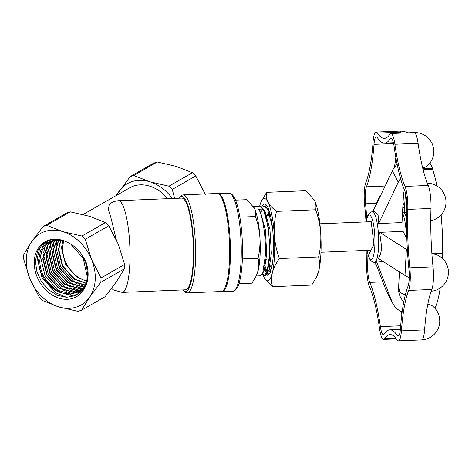 <?xml version="1.0" encoding="UTF-8"?>
<svg xmlns="http://www.w3.org/2000/svg" width="472" height="472" viewBox="0 0 472 472"><rect width="100%" height="100%" fill="white"/><g stroke="black" fill="none" stroke-linecap="round" stroke-linejoin="round"><path stroke-width="0.71" d="M183 289.908A47.471 9.912 -92.4 0 0 183.437 290.374A47.471 9.912 -92.4 0 0 193.485 262.993A47.471 9.912 -92.4 0 0 190.11 213.733A47.471 9.912 -92.4 0 0 179.631 197.703A47.471 9.912 -92.4 0 0 179.23 198.21M179.631 197.703L181.047 196.098A49.053 10.242 87.6 0 1 183.183 194.877A49.053 10.242 87.6 0 1 195.361 263.565A49.053 10.242 87.6 0 1 187.207 292.9A49.053 10.242 87.6 0 1 184.977 291.861L183.437 290.374M183.183 194.877L217.203 193.485A49.053 10.242 87.6 0 1 229.374 262.166A49.053 10.242 87.6 0 1 221.226 291.507L187.207 292.9M26.302 258.756A41.141 32.037 -119.8 0 0 29.931 278.987A41.141 32.037 -119.8 0 0 58.782 306.906A41.141 32.037 -119.8 0 0 89.609 297.177A41.141 32.037 -119.8 0 0 91.58 259.523A41.141 32.037 -119.8 0 0 62.729 231.605A41.141 32.037 -119.8 0 0 31.907 241.339A41.141 32.037 -119.8 0 0 26.302 258.756M23.694 256.585L23.6 258.756L29.931 278.987L39.441 297.401L42.787 300.64L58.782 306.906L77.957 311.355L81.532 310.228L89.609 297.177L100.86 282.303L101.091 277.937L91.58 259.523L85.249 239.292L81.904 236.053L62.729 231.605L46.734 225.333L43.159 226.466L31.907 241.339L23.83 254.39L23.694 256.585M43.159 226.466L66.688 212.978L70.263 211.851L89.438 216.3L105.433 222.572L108.778 225.805L118.289 244.219L124.62 264.456L124.39 268.816L116.313 281.873L105.061 296.746L81.532 310.228M116.265 239.587L110.749 217.043L108.395 209.769L109.197 204.541C109.634 204.181 112.147 201.343 118.378 200.706A45.89 9.582 87.6 0 1 129.77 264.957A45.89 9.582 87.6 0 1 122.142 292.404L185.531 289.802A45.89 9.582 -92.4 0 0 193.16 262.355A45.89 9.582 -92.4 0 0 181.767 198.104L118.378 200.706M83.668 289.631A31.648 24.644 60.2 0 1 53.076 295.525A31.648 24.644 60.2 0 1 34.255 261.181A31.648 24.644 60.2 0 1 61.684 240.118A31.648 24.644 60.2 0 1 64.817 241.204C74.263 244.838 81.343 251.83 86.069 262.178C89.444 272.792 88.642 281.937 83.668 289.631L86.405 283.011L87.332 277.076L83.19 258.243L70.481 243.888M62.381 240.325L53.33 240.018L45.648 243.688L40.45 250.809L38.556 260.355C38.132 273.713 48.628 289.029 61.372 292.852A28.479 22.178 -119.8 0 1 46.297 280.462C41.872 274.037 39.713 267.258 39.807 260.119L41.76 250.939L46.811 244.048L54.221 240.401L62.947 240.508M81.514 254.178L86.394 264.703L87.698 275.801M86.612 282.197L82.287 290.38L75.284 295.643L66.528 297.319L57.153 295.212L48.368 289.619L41.282 281.282L36.786 271.3L35.418 260.957L37.648 250.815L43.383 243.316L51.725 239.552L61.46 240.059M80.258 290.805L73.585 292.422L58.534 288.109L46.793 275.182L42.728 258.65L47.772 244.897L51.979 241.457L54.144 240.419M56.634 239.658L58.08 239.398M52.162 241.357L48.132 244.691L43.088 258.444L47.153 274.975L58.894 287.896L73.951 292.209L80.429 290.681M86.872 280.952A28.479 22.178 60.2 0 1 62.746 247.18A28.479 22.178 60.2 0 1 63.867 240.832M86.807 281.288L77.284 277.365L65.543 264.438L61.478 247.906L62.847 240.484M86.211 283.43L74.163 279.153L62.416 266.226L58.351 249.7L60.628 240.112M60.876 240.142L58.717 249.487L62.782 266.019L74.523 278.946L86.287 283.2M85.397 285.289L71.036 280.946L59.295 268.019L55.23 251.487L58.581 239.977M58.811 239.982L55.59 251.281L59.655 267.813L71.396 280.734L85.52 285.082M84.258 286.929L82.966 287.047L67.909 282.734L56.168 269.807L52.103 253.281L56.711 240.036M56.923 240.018L52.463 253.069L56.528 269.6L68.275 282.527L83.326 286.84L84.4 286.746M83.019 288.386L79.839 288.84L64.782 284.527L53.041 271.601L48.976 255.069L54.02 241.316L55.059 240.242M55.236 240.213L54.386 241.109L49.342 254.862L53.407 271.394L65.148 284.315L80.199 288.628L83.172 288.227M81.685 289.678L76.712 290.628L61.661 286.315L49.914 273.394L45.849 256.862L50.899 243.109L53.596 240.649M53.784 240.567L51.259 242.897L46.215 256.65L50.28 273.182L62.021 286.109L77.078 290.422L81.845 289.537M83.296 289.076L80.446 290.717M80.618 290.599L81.862 289.991M172.315 198.494A41.141 32.037 -119.8 0 0 149.736 181.749A41.141 32.037 -119.8 0 0 118.915 191.484A41.141 32.037 -119.8 0 0 116.708 195.249M83.048 214.536L129.67 187.827A36.391 28.338 60.2 0 1 167.743 198.682M205.296 194.37L195.786 175.956L172.256 189.437L174.622 198.399M172.256 189.437L168.911 186.198L192.44 172.717L176.445 166.451L157.27 162.002L133.741 175.484L149.736 181.749L168.911 186.198M85.644 284.882L83.196 288.197L78.741 291.779L70.464 294.209L61.372 292.852M46.297 280.462L55.773 289.69L70.824 294.003L79.101 291.572L83.562 287.991L85.078 286.103M133.741 175.484L130.166 176.611L153.695 163.129L157.27 162.002M116.189 195.55L130.166 176.611M192.44 172.717L195.786 175.956M70.263 211.851L46.734 225.333M81.904 236.053L105.433 222.572M108.778 225.805L85.249 239.292M101.091 277.937L124.62 264.456M124.39 268.816L100.86 282.303M40.09 246.697L37.264 258.202L41.973 277.589L55.666 292.758L66.499 297.319M44.746 242.325L41.908 248.001M40.492 254.75L40.391 256.408L45.094 275.796L58.794 290.964L61.513 292.563M63.342 293.46L74.216 296.08M47.737 240.726L46.327 243.151M45.294 245.493L43.654 252.603M43.518 254.502L48.221 274.008L61.92 289.177L64.634 290.77M66.469 291.672L72.906 293.767M73.272 293.838L77.809 294.298M50.268 239.87L49.501 241.257M48.893 242.543L48.132 244.508M48.026 244.815L46.775 250.809M46.645 252.709L51.348 272.214L65.047 287.383L67.761 288.982M69.596 289.879L76.033 291.979M76.399 292.05L77.756 292.268M77.809 292.274L80.222 292.487M52.657 239.404L52.233 240.277M51.873 241.092L51.643 241.658M51.631 241.682L51.253 242.714M51.153 243.021L49.902 249.021M49.772 250.921L54.475 270.426L68.169 285.595L70.888 287.188M72.723 288.091L79.154 290.186M79.52 290.256L80.73 290.457M80.936 290.486L82.081 290.616M55.023 239.233L54.799 239.788M54.593 240.325L54.38 240.927M54.28 241.233L53.029 247.228M52.894 249.127L57.596 268.633L71.296 283.802L74.01 285.401M75.844 286.297L82.281 288.398M83.037 288.539L83.603 288.628M57.224 240L56.156 245.44M56.02 247.34L60.723 266.845L74.423 282.008L77.137 283.607M78.971 284.51L84.624 286.433M221.197 291.507A49.053 10.242 -92.4 0 0 222.041 291.637A49.053 10.242 -92.4 0 0 230.188 262.296A49.053 10.242 -92.4 0 0 218.04 193.608L228.837 193.166A49.053 10.242 -92.4 0 1 241.015 261.848A49.053 10.242 -92.4 0 1 232.861 291.189C232.613 291.242 235.316 291.796 237.994 286.244C240.23 280.893 241.658 272.58 242.266 261.299C243.068 242.059 241.735 224.642 238.277 209.043C235.959 199.272 233.144 194.01 229.829 193.26L228.837 193.166M262.697 273.424L264.863 275.601M256.207 275.978L260.473 275.801L262.697 273.43L265.411 255.016C266.019 238.212 262.969 216.241 258.709 209.243L262.845 209.072C267.105 216.07 270.155 238.047 269.547 254.845L266.833 273.264L264.615 275.636L265.111 275.613L267.335 273.241L270.049 254.827L268.538 228.236L263.287 208.954L259.936 206.146L253.311 206.417M264.615 275.636L262.467 273.913M270.71 271.4L269.117 266.149M266.002 271.418L264.957 268.22M269.258 212.907L268.698 215.285M268.196 215.309L268.975 212.146M269.193 211.415L269.288 211.12M264.963 211.875L264.833 212.311M266.692 207.049L267.305 206.406M270.043 213.722L267.925 208.766L264.574 205.951L264.078 205.975L267.488 208.884L272.674 228.064L274.191 254.656M262.054 207.237L264.078 205.975M265.187 259.647A18.986 3.965 -92.4 0 0 266.397 259.364M265.494 266.019A25.317 5.286 87.6 0 1 264.615 265.4M238.95 283.69L251.93 283.153L256.184 276.037L258.154 270.586C259.11 266.344 259.063 262.243 258.025 258.272C259.635 251.375 260.261 244.378 259.901 237.274C259.37 230.165 257.877 223.256 255.417 216.542C256.036 213.727 255.641 210.878 254.243 207.981L246.714 199.685L235.516 200.146M255.417 216.542L239.906 217.179M258.025 258.272L242.372 258.916M256.184 276.037L256.691 274.958A36.391 7.599 87.6 0 0 258.154 270.586A36.391 7.599 -92.4 0 0 259.901 237.274A36.391 7.599 -92.4 0 0 254.243 207.981A36.391 7.599 -92.4 0 0 253.918 207.391A36.391 7.599 -92.4 0 0 253.871 207.314M268.592 212.158L267.429 215.338M269.241 269.117L270.733 271.312M264.603 269.305L265.058 270.185L267.388 271.783M268.019 271.335L268.993 269.742L271.359 253.269L269.943 229.48L265.24 212.329L263.287 208.954M263.382 271.524L264.355 269.931L266.721 253.458L265.305 229.675L260.603 212.518L258.709 209.243M262.845 209.072L260.603 212.518M268.397 227.268L268.987 228.371M259.665 206.158A41.141 8.59 87.6 0 1 261.222 201.597A41.141 8.59 87.6 0 1 267.937 202.01A41.141 8.59 87.6 0 1 274.332 235.121A41.141 8.59 87.6 0 1 274.492 256.16A41.141 8.59 87.6 0 1 272.362 272.775A41.141 8.59 87.6 0 1 264.355 277.978A41.141 8.59 87.6 0 1 263.99 277.312A41.141 8.59 87.6 0 1 262.662 274.214M276.45 211.385C274.633 219.185 273.925 227.097 274.332 235.121C274.934 243.163 276.622 250.974 279.4 258.562L318.6 256.957C320.423 249.157 321.125 241.245 320.718 233.215C320.122 225.179 318.429 217.368 315.656 209.774C316.352 206.6 315.904 203.373 314.322 200.104L305.809 190.723L266.609 192.334C265.919 195.555 266.361 198.777 267.937 202.01C269.73 205.267 272.568 208.394 276.45 211.385L315.656 209.774M261.759 206.942A35.601 7.434 87.6 0 1 266.125 204.842A35.601 7.434 87.6 0 1 273.341 253.936A35.601 7.434 87.6 0 1 271.866 266.674L270.397 272.285L268.456 274.84A35.601 7.434 87.6 0 1 266.344 274.905M264.951 205.975L266.922 205.81M268.456 274.84L266.468 274.757M266.173 274.498L265.081 273.034M269.193 215.267L269.559 213.786M271.465 268.609L270.509 265.889M268.261 270.48A32.438 6.773 -92.4 0 0 269.182 271.488L268.291 270.368M265.335 266.757L266.916 271.86M267.476 272.904L269.801 273.412M270.491 272.025L269.182 271.488M279.4 258.562C275.972 263.252 273.63 267.984 272.362 272.775C271.282 277.565 271.329 282.203 272.503 286.687L311.709 285.082L316.517 277.034L318.748 270.869C319.827 266.078 319.774 261.441 318.6 256.957M261.222 201.597L266.609 192.334M272.503 286.687L264.355 277.978M313.904 199.343A41.141 8.59 87.6 0 1 313.957 199.432A41.141 8.59 87.6 0 1 314.322 200.104A41.141 8.59 87.6 0 1 320.718 233.215A41.141 8.59 87.6 0 1 318.748 270.869A41.141 8.59 87.6 0 1 317.096 275.813L316.517 277.034M366.892 250.378A94.878 19.818 87.6 0 1 366.673 263.541A19.051 3.977 -92.4 0 0 369.452 286.545A94.878 19.818 87.6 0 1 379.565 328.701A19.051 3.977 -92.4 0 0 383.606 339.427A19.051 3.977 -92.4 0 0 384.686 338.619A94.878 19.818 87.6 0 1 390.073 334.601A94.878 19.818 87.6 0 1 396.952 339.834A19.051 3.977 -92.4 0 0 398.333 340.884L421.526 339.934A19.051 3.977 -92.4 0 0 422.894 338.613A18.986 3.965 -92.4 0 0 424.641 329.362A94.878 19.818 87.6 0 1 431.833 289.472A19.051 3.977 -92.4 0 0 433.373 279.943A18.986 3.965 -92.4 0 0 432.96 266.261A94.878 19.818 87.6 0 1 430.983 208.459A19.051 3.977 -92.4 0 0 430.405 195.255A18.986 3.965 -92.4 0 0 428.074 185.16A94.878 19.818 87.6 0 1 418.086 143.299A19.051 3.977 -92.4 0 0 415.738 134.154A18.986 3.965 -92.4 0 0 414.044 132.561A18.986 3.965 -92.4 0 0 413.909 132.579M427.88 303.909L431.939 305.596A18.986 18.986 0 0 1 421.702 339.905M434.913 308.281A79.119 16.526 -92.4 0 0 440.223 287.955M383.264 261.588L374.355 262.343A25.317 5.286 87.6 0 0 378.562 247.198A25.317 5.286 87.6 0 0 372.278 211.751L374.491 211.662L378.066 214.807L378.632 223.545L398.256 182.257A22.154 19.765 -27.3 0 1 400.533 178.487M409.253 277.548A22.154 8.868 3 0 1 404.994 275.477L378.308 258.42C380.249 255.588 381.358 251.806 381.63 247.074L379.677 232.354L403.076 231.392L406.858 238.714M422.894 338.613A19.051 3.977 -92.4 0 0 424.605 329.904A94.878 19.818 87.6 0 1 424.641 329.362M433.373 279.943A19.051 3.977 -92.4 0 0 433.019 266.857A94.878 19.818 87.6 0 1 432.96 266.261M430.405 195.255A19.051 3.977 -92.4 0 0 428.198 185.455A94.878 19.818 87.6 0 1 428.074 185.16M415.738 134.154A19.051 3.977 -92.4 0 0 414.05 132.573L390.857 133.523A19.051 3.977 -92.4 0 0 389.772 134.331A94.878 19.818 87.6 0 1 384.385 138.349A94.878 19.818 87.6 0 1 377.512 133.122A19.051 3.977 -92.4 0 0 376.131 132.066A19.051 3.977 -92.4 0 0 373.051 142.096A94.878 19.818 87.6 0 1 365.818 182.528A19.051 3.977 87.6 0 0 364.632 205.143A94.878 19.818 87.6 0 1 366.007 221.905M403.029 203.066L404.616 205.951L402.716 209.043M442.689 258.733L442.695 253.069A79.119 16.526 -92.4 0 0 441.096 214.86M422.823 168.598L432.629 168.191L432.564 169.377L423.113 169.767M432.629 168.191L429.951 163.011M404.474 190.039A22.154 19.765 152.7 0 0 403.43 195.402L402.008 222.583L378.632 223.545M398.622 287.2A72.788 15.204 -92.4 0 0 399.973 292.162M403.796 301.803A22.154 19.765 -27.3 0 1 400.539 297.36A22.154 19.765 -27.3 0 1 398.574 288.085L399.424 271.919M376.621 261.86L391.996 301.714A22.154 19.765 152.7 0 0 392.787 303.461A22.154 19.765 152.7 0 0 402.15 311.957M375.299 262.302L386.096 290.292A22.154 19.765 152.7 0 0 386.881 292.038L392.787 303.461M405.306 294.929A22.154 19.765 -27.3 0 1 398.657 291.1M368.968 250.29L369.364 253.558L373.93 244.354L371.081 220.79M431.945 253.505L442.695 253.069M436.96 186.003A79.119 16.526 -92.4 0 0 432.564 169.377M372.921 211.727L392.356 170.834A22.154 19.765 -27.3 0 1 397.123 164.232M422.682 168.032A14.154 5.664 3 0 0 427.113 166.008A18.986 18.986 0 0 0 414.044 132.561M372.721 211.733L379.317 197.066A22.154 8.868 -177 0 1 380.792 195.154M379.677 232.354L406.362 249.411A22.154 8.868 3 0 0 407.395 250.024M434.187 253.942L442.96 253.582M402.085 311.933A18.986 3.965 -92.4 0 0 402.05 312.706M395.837 157.447A99.627 20.809 87.6 0 1 394.368 167.43M401.271 311.567A99.627 20.809 87.6 0 1 401.814 314.553M401.33 133.092A94.878 19.818 87.6 0 1 400.704 132.166A19.051 3.977 -92.4 0 0 399.324 131.116L376.131 132.066M367.889 254.609A99.627 20.809 87.6 0 1 367.67 265.105A14.302 2.985 -92.4 0 0 369.759 282.374A99.627 20.809 87.6 0 1 380.379 326.642A14.302 2.985 -92.4 0 0 383.411 334.683A14.302 2.985 -92.4 0 0 384.226 334.076A99.627 20.809 87.6 0 1 389.878 329.857A99.627 20.809 87.6 0 1 397.099 335.356A14.302 2.985 -92.4 0 0 398.138 336.141A14.302 2.985 -92.4 0 0 400.451 328.606A99.627 20.809 87.6 0 1 408.044 286.15A14.302 2.985 -92.4 0 0 408.929 269.164A99.627 20.809 87.6 0 1 406.793 207.845A14.302 2.985 -92.4 0 0 404.699 190.576A99.627 20.809 87.6 0 1 394.079 146.314A14.302 2.985 -92.4 0 0 391.052 138.266A14.302 2.985 -92.4 0 0 390.238 138.874A99.627 20.809 87.6 0 1 384.58 143.093A99.627 20.809 87.6 0 1 377.358 137.594A14.302 2.985 -92.4 0 0 376.326 136.809A14.302 2.985 -92.4 0 0 374.013 144.349A99.627 20.809 87.6 0 1 366.419 186.806A14.302 2.985 87.6 0 0 365.529 203.786A99.627 20.809 87.6 0 1 366.785 218.512M398.333 340.884A19.051 3.977 -92.4 0 0 401.412 330.86A94.878 19.818 87.6 0 1 408.64 290.422A19.051 3.977 -92.4 0 0 409.826 267.807A94.878 19.818 87.6 0 1 407.79 209.409A19.051 3.977 -92.4 0 0 405.011 186.405A94.878 19.818 87.6 0 1 394.893 144.255A19.051 3.977 -92.4 0 0 390.857 133.523M404.008 212.589A22.154 4.626 87.6 0 1 404.545 212.412A22.154 4.626 87.6 0 1 406.622 214.489M409.212 278.639A72.788 15.204 87.6 0 1 408.982 277.447M404.351 212.441A72.788 15.204 87.6 0 1 404.616 205.951A72.788 15.204 87.6 0 1 405.596 193.461M367.021 250.372A22.154 4.626 -92.4 0 0 374.815 246.059A22.154 4.626 -92.4 0 0 372.066 218.748A22.154 4.626 -92.4 0 0 366.272 221.899M406.504 238.03A25.317 5.286 -92.4 0 0 402.51 213.031M391.996 301.714L386.096 290.292M398.256 182.257L392.356 170.834M404.994 275.477L406.362 249.411M393.601 143.541L374.013 144.349M385.128 186.033L366.419 186.806M377.512 133.122L400.704 132.166M391.913 138.809L390.238 138.874M394.893 144.255L418.086 143.299M405.011 186.405L428.198 185.455M407.79 209.409L430.983 208.459M409.826 267.807L433.019 266.857M408.64 290.422L431.833 289.472M401.412 330.86L424.605 329.904M399.1 335.273L397.099 335.356M384.686 338.619L395.778 338.164M400.663 325.81L380.379 326.642M382.833 281.837L369.759 282.374M376.243 264.757L367.67 265.105M376.497 203.338L365.529 203.786M79.101 291.572L78.741 291.779M111.581 288.41L113.469 289.908L122.142 292.404M265.872 215.403L266.639 215.374M222.041 291.637L232.861 291.189M269.152 265.942L272.037 265.825M269.695 269.996L270.633 271.618M265.058 270.185L266.987 273.518M267.925 208.766L269.288 211.114M267.217 273.5L268.863 270.019M262.579 273.689L264.226 270.208M320.966 252.26L371.027 250.207M268.185 225.923L268.562 225.911M319.892 223.799L370.62 221.716M430.759 220.766A18.986 18.986 0 0 0 427.272 183.171M431.178 291.236A18.986 18.986 0 0 0 431.868 253.499M366.921 250.378L369.169 258.219L370.791 260.756L373.21 262.231L374.355 262.343M402.598 211.297L405.295 214.742L406.575 218.341M366.142 221.905L367.44 216.312L368.408 214.258L371.139 211.957L372.278 211.751M407.95 132.821A18.986 18.986 0 0 0 399.501 131.127M384.58 143.093L393.424 142.733M389.878 329.857L400.38 329.426M396.327 338.908L383.606 339.427M406.663 212.323L404.545 212.412"/></g></svg>
